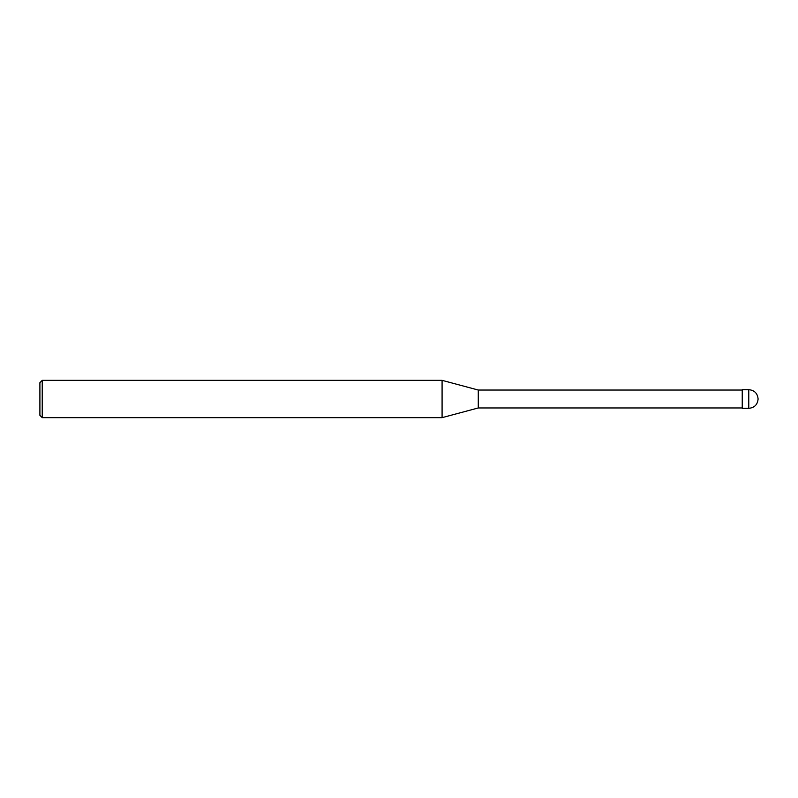 <?xml version="1.0" encoding="UTF-8"?>
<svg xmlns="http://www.w3.org/2000/svg" width="798" height="798" viewBox="0 0 798 798"><rect width="100%" height="100%" fill="white"/><g stroke="black" fill="none" stroke-linecap="round" stroke-linejoin="round"><path stroke-width="1.2" d="M748.773 389.673L742.24 389.673L742.24 408.327L748.773 408.327C754.439 407.778 757.541 404.666 758.1 399C757.541 393.334 754.439 390.232 748.773 389.673L748.773 408.327M742.24 390.042L478.281 390.042L478.281 407.958L442.082 417.653L42.234 417.653L39.9 415.319L39.9 382.681L42.234 380.347L42.234 417.653M478.281 390.042L442.082 380.347L442.082 417.653M742.24 407.958L478.281 407.958M442.082 380.347L42.234 380.347"/></g></svg>

